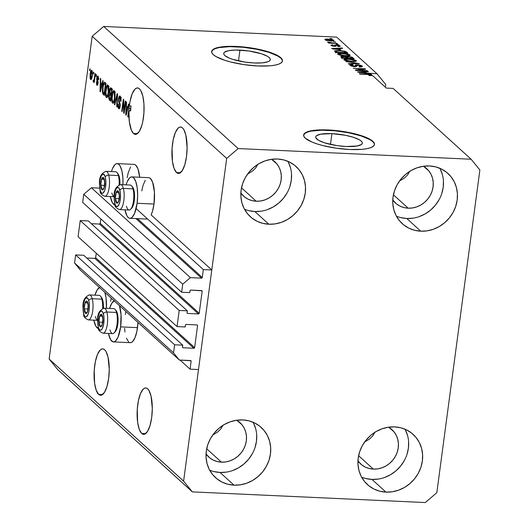 <?xml version="1.0" encoding="UTF-8"?>
<svg xmlns="http://www.w3.org/2000/svg" width="529" height="529" viewBox="0 0 529 529"><rect width="100%" height="100%" fill="white"/><g stroke="black" fill="none" stroke-linecap="round" stroke-linejoin="round"><path stroke-width="0.79" d="M136.132 208.571L203.341 269.592L211.779 269.982L151.129 214.906L211.779 269.982L198.494 369.546L190.056 369.156L191.108 361.261L190.308 360.533L191.108 361.261L190.976 360.765L179.384 360.037L173.545 352.856L174.623 344.789L182.73 345.159L182.492 347.315L183.06 347.765L193.859 348.261L94.883 258.383A0.714 0.655 132.2 0 0 95.65 257.729L194.626 347.606L197.562 325.633L196.98 324.918L186.175 324.422L185.494 324.819L185.157 326.968L177.05 326.591L78.074 236.721L80.229 220.58L179.205 310.457L187.306 310.827L187.074 312.983L187.636 313.433L198.441 313.928L99.465 224.051A0.714 0.655 132.2 0 0 100.232 223.397L199.208 313.274L202.144 291.3L201.337 290.573L202.144 291.3L202.005 290.805L190.757 290.09L190.076 290.487L189.732 292.636L181.632 292.259L182.71 284.192L190.38 277.639L201.516 278.148L135.913 218.576L201.516 278.148L202.283 277.494L203.341 269.592L136.132 208.571M137.48 218.649L202.283 277.494A0.714 0.655 -47.8 0 1 201.516 278.148L190.38 277.639L91.398 187.762L190.38 277.639L182.71 284.192L83.734 194.315L182.71 284.192L181.632 292.259L82.656 202.389L181.632 292.259L189.732 292.636L189.99 290.745A0.714 0.655 -47.8 0 1 190.757 290.09L201.556 290.586A0.714 0.655 -47.8 0 1 202.144 291.3L199.208 313.274A0.714 0.655 -47.8 0 1 198.441 313.928L99.465 224.051L91.332 223.681L99.465 224.051L100.232 223.397L199.208 313.274L198.441 313.928L187.636 313.433A0.714 0.655 -47.8 0 1 187.054 312.718L187.306 310.827L88.33 220.95L187.306 310.827L179.205 310.457L177.05 326.591L78.074 236.721L80.229 220.58L179.205 310.457L177.05 326.591L185.157 326.968L185.408 325.077A0.714 0.655 -47.8 0 1 186.175 324.422L196.98 324.918A0.714 0.655 -47.8 0 1 197.562 325.633L194.626 347.606A0.714 0.655 -47.8 0 1 193.859 348.261L94.883 258.383L86.756 258.013L94.883 258.383L95.65 257.729L194.626 347.606L193.859 348.261L183.06 347.765A0.714 0.655 -47.8 0 1 182.472 347.05L182.73 345.159L83.747 255.282L182.73 345.159L174.623 344.789L75.647 254.912L174.623 344.789L173.545 352.856L74.569 262.979L173.545 352.856L179.384 360.037L80.408 270.16L179.384 360.037L190.526 360.547A0.714 0.655 -47.8 0 1 191.108 361.261L190.056 369.156L180.039 360.064L190.056 369.156L198.494 369.546L211.779 269.982L203.341 269.592L202.283 277.494L137.48 218.649M99.584 188.132L91.398 187.762L83.734 194.315L82.656 202.389L83.734 194.315L91.398 187.762L99.584 188.132M100.834 218.894L100.232 223.397L100.834 218.894M187.054 312.904L187.636 313.433L187.054 312.904M88.33 220.95L80.229 220.58L88.33 220.95M96.252 253.226L95.65 257.729L96.252 253.226M182.472 347.236L183.06 347.765L182.472 347.236M83.747 255.282L75.647 254.912L74.569 262.979L80.408 270.16L74.569 262.979L75.647 254.912L83.747 255.282M331.921 133.645A23.507 5.766 -172.4 0 1 362.305 143.18A23.507 5.766 -172.4 0 1 346.078 146.5L337.039 145.627L324.462 142.797L318.59 140.33L315.833 137.824L315.767 136.674L316.593 135.655L320.772 134.168L331.921 133.645L345.457 135.292L353.537 137.348L359.409 139.815L361.214 141.091L362.167 142.327L362.233 143.471L361.406 144.49L357.227 145.984L346.078 146.5A23.507 5.766 -172.4 0 1 315.694 136.965A23.507 5.766 -172.4 0 1 331.921 133.645L330.48 144.424L331.921 133.645M239.935 50.123A23.507 5.766 -172.4 0 1 270.319 59.658A23.507 5.766 -172.4 0 1 254.092 62.977L245.053 62.098L232.476 59.274L229.202 58.071L224.799 55.532L223.846 54.295L223.78 53.151L224.613 52.133L228.786 50.639L235.736 50.043L248.974 50.996L261.551 53.819L267.423 56.292L269.228 57.562L270.18 58.798L270.246 59.949L269.42 60.967L267.727 61.814L262.053 62.878L254.092 62.977A23.507 5.766 -172.4 0 1 223.714 53.436A23.507 5.766 -172.4 0 1 239.935 50.123L238.5 60.895L239.935 50.123M282.446 61.1A35.727 8.768 7.6 0 0 236.258 46.777L236.304 46.433A35.727 8.768 -172.4 0 1 282.473 60.928A35.727 8.768 -172.4 0 1 257.821 65.973L244.081 64.637L230.796 62.019L224.964 60.346L216.05 56.596L213.299 54.659L211.851 52.781L211.752 51.035L213.015 49.495L215.581 48.205L219.356 47.22L224.203 46.585L236.304 46.433L250.038 47.769L263.323 50.387L269.155 52.06L274.134 53.892L280.82 57.747L282.274 59.625L282.367 61.371L281.111 62.918L278.538 64.207L274.763 65.186L269.922 65.821L257.821 65.973A35.727 8.768 -172.4 0 1 211.646 51.478A35.727 8.768 -172.4 0 1 236.304 46.433L236.258 46.777A35.727 8.768 7.6 0 0 211.626 51.657L212.969 49.838L215.534 48.549L219.31 47.564L229.877 46.664L243.049 47.266L256.823 49.283L269.109 52.404L278.029 56.16L280.773 58.091L282.228 59.969M374.433 144.629A35.727 8.768 7.6 0 0 328.238 130.306L328.284 129.962A35.727 8.768 -172.4 0 1 374.459 144.457A35.727 8.768 -172.4 0 1 349.801 149.502L336.067 148.166L322.783 145.548L316.95 143.875L311.971 142.043L305.286 138.188L303.831 136.31L303.739 134.564L304.995 133.017L307.567 131.728L311.343 130.749L316.183 130.114L328.284 129.962L342.025 131.298L355.309 133.916L361.142 135.589L370.055 139.339L372.806 141.276L374.254 143.154L374.353 144.9L373.09 146.44L370.525 147.73L366.749 148.715L361.902 149.35L349.801 149.502A35.727 8.768 -172.4 0 1 303.633 135.007A35.727 8.768 -172.4 0 1 328.284 129.962L328.238 130.306A35.727 8.768 7.6 0 0 303.613 135.179L304.949 133.361L307.521 132.071L311.297 131.093L321.863 130.194L335.036 130.795L348.809 132.812L361.095 135.933L370.016 139.682L372.76 141.62L374.208 143.498M400.433 180.475L404.48 178.008L400.433 180.475M407.674 174.828L404.48 178.008L407.674 174.828L409.876 171.059L407.674 174.828M365.618 441.398L369.665 438.931L365.618 441.398M372.859 435.757L369.665 438.931L372.859 435.757L375.061 431.988L372.859 435.757M147.67 388.835A23.223 7.532 92.6 0 1 152.021 414.524A23.223 7.532 92.6 0 1 143.637 434.349A23.223 7.532 92.6 0 1 141.719 433.463L145.62 433.641L141.719 433.463L139.266 429.336L137.646 422.44L137.256 409.274L138.419 400.565L140.535 393.47L143.286 389.066L144.767 388.101L146.249 388.021L147.67 388.835L148.98 390.501L151.056 396.122L152.299 408.474L151.691 417.5L150.018 425.554L147.538 431.419L144.622 434.197L143.141 434.276L141.719 433.463A23.223 7.532 92.6 0 1 137.375 407.773A23.223 7.532 92.6 0 1 145.759 387.949A23.223 7.532 92.6 0 1 147.67 388.835M213.696 434.448L217.743 431.981L213.696 434.448M220.93 428.801L217.743 431.981L220.93 428.801L223.139 425.032L220.93 428.801M182.485 127.906A23.223 7.532 92.6 0 1 186.836 153.602A23.223 7.532 92.6 0 1 178.452 173.419A23.223 7.532 92.6 0 1 176.534 172.54L180.435 172.719L176.534 172.54L174.081 168.414L172.461 161.51L172.07 148.351L173.234 139.643L175.35 132.548L178.101 128.144L179.582 127.178L181.063 127.099L182.485 127.906L183.794 129.572L185.871 135.199L187.114 147.551L186.506 156.571L184.833 164.631L182.353 170.49L179.437 173.267L177.956 173.347L176.534 172.54A23.223 7.532 92.6 0 1 172.189 146.844A23.223 7.532 92.6 0 1 180.574 127.026A23.223 7.532 92.6 0 1 182.485 127.906M248.511 173.519L252.558 171.052L248.511 173.519M255.745 167.878L252.558 171.052L255.745 167.878L257.954 164.109L255.745 167.878M104.636 349.755A23.223 7.532 92.6 0 1 108.987 375.445A23.223 7.532 92.6 0 1 100.603 395.269A23.223 7.532 92.6 0 1 98.685 394.389L102.586 394.568L98.685 394.389L96.232 390.257L94.612 383.36L94.222 370.194L95.385 361.492L97.501 354.39L100.252 349.986L101.74 349.021L103.221 348.948L104.636 349.755L105.945 351.421L108.022 357.042L109.265 369.401L108.657 378.42L106.984 386.481L104.504 392.339L101.588 395.117L100.107 395.196L98.685 394.389A23.223 7.532 92.6 0 1 94.341 368.693A23.223 7.532 92.6 0 1 102.725 348.876A23.223 7.532 92.6 0 1 104.636 349.755M139.451 88.832A23.223 7.532 92.6 0 1 143.802 114.522A23.223 7.532 92.6 0 1 135.417 134.346A23.223 7.532 92.6 0 1 133.5 133.46L137.401 133.639L133.5 133.46L131.417 130.246L129.34 121.809L128.95 110.865L128.124 117.035L127.734 116.678L130.022 101.449L132.124 93.931L134.935 89.196L136.462 88.131L137.99 88.012L139.451 88.832L140.76 90.499L142.837 96.119L143.948 104.028L143.914 113.021L142.757 121.73L141.798 125.552L139.319 131.417L136.403 134.194L134.921 134.273L133.5 133.46A23.223 7.532 92.6 0 1 128.95 110.865L130.637 110.945A23.223 7.532 92.6 0 1 131.033 105.965L129.347 105.886L127.734 116.678L128.124 117.035L128.95 110.865L130.637 110.945A23.223 7.532 92.6 0 1 131.033 105.965L130.511 108.604L128.825 108.524L130.511 108.604L131.033 105.965L129.347 105.886A23.223 7.532 92.6 0 1 137.54 87.946A23.223 7.532 92.6 0 1 139.451 88.832M271.489 159.302A23.223 21.213 -47.8 0 1 274.809 161.722A23.223 21.213 -47.8 0 1 279.054 186.968A23.223 21.213 -47.8 0 1 256.221 201.232L241.495 187.861L256.221 201.232L251.996 200.61L248.048 199.149L244.53 196.914L240.854 193.039A23.223 21.213 -47.8 0 0 243.585 196.114L243.525 196.054M236.675 420.224A23.223 21.213 -47.8 0 1 239.994 422.651A23.223 21.213 -47.8 0 1 244.239 447.898A23.223 21.213 -47.8 0 1 221.406 462.161L206.68 448.79L221.406 462.161L217.181 461.533L213.233 460.078L209.715 457.843L206.039 453.968A23.223 21.213 -47.8 0 0 208.77 457.036L208.71 456.977M360.699 463.993A23.223 21.213 -47.8 0 0 373.329 469.111L377.673 468.879L381.958 467.801L386.025 465.91L389.721 463.285L392.902 460.032L395.441 456.262L397.253 452.136L398.251 447.799L398.41 443.428L397.722 439.182L396.208 435.235L393.933 431.73L388.603 427.181A23.223 21.213 -47.8 0 1 391.923 429.601A23.223 21.213 -47.8 0 1 396.168 454.847A23.223 21.213 -47.8 0 1 373.329 469.111L358.609 455.74L373.329 469.111L369.11 468.489L365.162 467.028L361.644 464.793L357.961 460.918A23.223 21.213 -47.8 0 0 360.699 463.993L360.633 463.933M395.513 203.063A23.223 21.213 -47.8 0 0 408.143 208.188L412.488 207.957L416.773 206.872L420.839 204.988L424.536 202.362L427.716 199.102L430.256 195.34L432.067 191.214L433.066 186.876L433.225 182.505L432.537 178.26L431.023 174.312L428.748 170.801L423.418 166.251A23.223 21.213 -47.8 0 1 426.738 168.678A23.223 21.213 -47.8 0 1 430.983 193.925A23.223 21.213 -47.8 0 1 408.143 208.188L393.424 194.817L408.143 208.188L403.925 207.566L399.977 206.105L396.459 203.87L392.776 199.995A23.223 21.213 -47.8 0 0 395.513 203.063L395.447 203.004M396.386 216.156A33.942 31.006 132.2 0 0 406.775 218.49L420.76 231.186A33.942 31.006 -47.8 0 1 402.291 223.701A33.942 31.006 -47.8 0 1 396.089 186.803A33.942 31.006 -47.8 0 1 429.462 165.954L423.121 166.298L416.859 167.878L410.907 170.636L405.505 174.471L400.863 179.232L397.147 184.733L394.502 190.771L393.034 197.105L392.802 203.493L393.814 209.696L396.023 215.468L399.355 220.6L403.673 224.878L408.818 228.144L414.584 230.274L420.76 231.186L427.101 230.849L433.363 229.269L439.308 226.505L444.71 222.676L449.359 217.915L453.075 212.407L455.72 206.376L457.182 200.041L457.413 193.647L456.408 187.445L454.193 181.672L450.867 176.547L446.549 172.269L441.404 169.002L435.638 166.866L429.462 165.954A33.942 31.006 -47.8 0 1 447.931 173.446A33.942 31.006 -47.8 0 1 454.133 210.337A33.942 31.006 -47.8 0 1 420.76 231.186L406.775 218.49A33.942 31.006 132.2 0 0 437.589 202.197A33.942 31.006 132.2 0 0 439.85 168.288M361.571 477.079A33.942 31.006 132.2 0 0 371.96 479.413L385.945 492.115A33.942 31.006 -47.8 0 1 367.476 484.624A33.942 31.006 -47.8 0 1 361.274 447.732A33.942 31.006 -47.8 0 1 394.647 426.883L388.306 427.22L382.044 428.801L376.093 431.565L370.69 435.393L366.048 440.154L362.332 445.656L359.687 451.693L358.219 458.028L357.988 464.422L358.999 470.625L361.208 476.398L364.541 481.522L368.858 485.801L374.003 489.067L379.769 491.196L385.945 492.115L392.287 491.772L398.549 490.191L404.493 487.434L409.896 483.599L414.544 478.838L418.26 473.336L420.905 467.299L422.367 460.964L422.598 454.576L421.593 448.374L419.378 442.594L416.052 437.47L411.734 433.191L406.589 429.925L400.823 427.796L394.647 426.883A33.942 31.006 -47.8 0 1 413.109 434.369A33.942 31.006 -47.8 0 1 419.318 471.266A33.942 31.006 -47.8 0 1 385.945 492.115L371.96 479.413A33.942 31.006 132.2 0 0 402.774 463.12A33.942 31.006 132.2 0 0 405.035 429.211M209.643 470.129A33.942 31.006 132.2 0 0 220.031 472.457L234.016 485.159A33.942 31.006 -47.8 0 1 215.554 477.674A33.942 31.006 -47.8 0 1 209.352 440.776A33.942 31.006 -47.8 0 1 242.725 419.927L236.384 420.271L230.115 421.851L224.17 424.608L218.768 428.444L214.119 433.205L210.403 438.706L207.765 444.744L206.297 451.078L206.065 457.466L207.077 463.669L209.286 469.441L212.612 474.566L216.936 478.844L222.074 482.117L227.847 484.247L234.016 485.159L240.358 484.815L246.626 483.235L252.571 480.477L257.973 476.642L262.622 471.881L266.338 466.38L268.977 460.349L270.445 454.014L270.676 447.62L269.671 441.417L267.456 435.645L264.13 430.52L259.805 426.242L254.667 422.975L248.894 420.839L242.725 419.927A33.942 31.006 -47.8 0 1 261.187 427.412A33.942 31.006 -47.8 0 1 267.396 464.31A33.942 31.006 -47.8 0 1 234.016 485.159L220.031 472.457A33.942 31.006 132.2 0 0 250.852 456.163A33.942 31.006 132.2 0 0 253.113 422.261M244.458 209.2A33.942 31.006 132.2 0 0 254.846 211.534L268.831 224.236A33.942 31.006 -47.8 0 1 250.369 216.745A33.942 31.006 -47.8 0 1 244.167 179.853A33.942 31.006 -47.8 0 1 277.54 159.004L271.198 159.341L264.93 160.922L258.985 163.686L253.583 167.514L248.934 172.275L245.218 177.777L242.58 183.814L241.112 190.149L240.88 196.543L241.892 202.746L244.1 208.519L247.427 213.643L251.751 217.922L256.889 221.188L262.662 223.317L268.831 224.236L275.173 223.893L281.441 222.312L287.386 219.555L292.788 215.72L297.437 210.959L301.153 205.457L303.791 199.42L305.259 193.085L305.491 186.697L304.486 180.495L302.271 174.715L298.945 169.591L294.62 165.312L289.482 162.046L283.709 159.917L277.54 159.004A33.942 31.006 -47.8 0 1 296.002 166.49A33.942 31.006 -47.8 0 1 302.211 203.387A33.942 31.006 -47.8 0 1 268.831 224.236L254.846 211.534A33.942 31.006 132.2 0 0 285.667 195.241A33.942 31.006 132.2 0 0 287.928 161.332M113.437 341.899A20.724 6.725 92.6 0 1 108.458 333.442L110.561 339.618L112.994 341.833L114.317 341.76L115.639 340.901L118.099 336.973L120.625 326.862A20.724 6.725 92.6 0 1 113.437 341.899L130.319 342.666A20.724 6.725 -87.4 0 0 137.507 327.636L120.625 326.862L121.048 314.841L119.455 305.617A20.724 6.725 92.6 0 1 120.625 326.862L137.507 327.636A20.724 6.725 -87.4 0 0 137.97 322.432L136.866 331.412L134.974 337.74L132.521 341.674L131.199 342.534L129.876 342.607M114.449 300.631L111.85 303.11L109.602 308.46A20.724 6.725 92.6 0 1 114.119 300.77M98.414 328.555A20.724 6.725 92.6 0 1 93.825 320.157L95.928 326.333L98.414 328.555M131.82 176.898A20.724 6.725 92.6 0 0 126.094 184.866L127.165 181.824L129.618 177.896L130.941 177.036L132.263 176.964L133.533 177.684L135.715 181.374L137.17 187.524L137.659 195.214L137.117 203.268L153.999 204.035A20.724 6.725 -87.4 0 0 148.702 177.671L131.82 176.898A20.724 6.725 92.6 0 1 137.117 203.268L134.591 213.372L132.131 217.307L130.808 218.166L129.486 218.232L128.216 217.512L127.053 216.024L124.95 209.848A20.724 6.725 92.6 0 0 129.929 218.298L146.811 219.072M114.905 204.961A20.724 6.725 92.6 0 1 110.316 196.563L112.419 202.739L114.905 204.961M479.876 169.994L436.815 492.717L425.309 502.55L192.358 491.891L57.879 369.771L192.358 491.891L183.609 481.126L226.67 158.402L92.185 36.283L49.124 359.006L183.609 481.126L49.124 359.006L57.879 369.771L49.124 359.006L92.185 36.283L226.67 158.402L238.169 148.563L471.121 159.229L479.876 169.994L436.815 492.717L425.309 502.55L192.358 491.891L183.609 481.126L226.67 158.402L238.169 148.563L103.691 26.45L238.169 148.563L471.121 159.229L393.12 88.403L471.121 159.229L479.876 169.994M371.596 75.607L371.708 74.774L367.364 74.106L367.318 74.444L368.495 74.172L371.708 74.774L370.769 73.928L357.366 71.951L367.979 71.395L368.389 71.765L365.189 71.904L366.504 73.095L376.985 73.749L336.642 37.109L103.691 26.45L92.185 36.283L103.691 26.45L336.642 37.109L376.985 73.749L385.74 84.508L385.376 87.192L385.74 84.508L376.985 73.749L366.504 73.095L365.189 71.904L368.389 71.765L367.979 71.395L357.366 71.951L370.769 73.928L371.708 74.774L371.596 75.607M370.763 74.979L368.746 75.27L369.295 75.627L372.31 75.33L369.295 75.627L368.746 75.27L370.829 75.092L369.698 74.615L359.343 73.743L367.364 74.106L359.343 73.743L359.733 74.093L369.48 74.589L370.763 74.979L370.756 75.66M124.05 110.587L125.327 101.019L125.717 101.376L124.117 113.391L123.7 113.014L123.389 101.998L122.113 111.573L121.716 111.216L123.323 99.201L123.74 99.584L124.05 110.587L123.74 99.584L123.323 99.201L121.716 111.216L122.113 111.573L123.389 101.998L123.7 113.014L124.117 113.391L125.717 101.376L125.327 101.019L124.05 110.587L124.487 110.607L124.05 110.587M118.648 108.604L119.382 108.637L118.648 108.604L120.182 106.303L118.965 98.956L120.004 97.587L120.903 97.627L120.004 97.587L120.533 101.218L120.943 101.416L120.228 96.212C119.494 95.623 118.946 96.43 118.575 98.639L119.012 98.658L118.575 98.639L118.846 97.303L119.752 96.007L120.685 96.919L121.055 98.778L120.943 101.416L120.533 101.218L120.176 97.792L119.561 97.468L119.038 98.52L118.979 100.49L120.275 105L119.931 107.559L119.091 108.789L118.232 107.982L117.874 106.197L117.974 103.968L118.384 104.167L118.827 107.189L119.382 107.195L119.832 105.588L118.589 101.343L118.575 98.639L118.767 102.031L119.832 104.59L119.792 105.919L118.827 107.189L118.384 104.167L117.974 103.968L118.648 108.604L119.038 108.795M114.37 104.544L117.16 93.607L117.564 93.97L117.088 107.01L116.684 106.646L117.193 95.213L114.773 104.914L114.37 104.544L114.773 104.914L117.193 95.213L116.684 106.646L117.088 107.01L117.564 93.97L117.16 93.607L114.37 104.544L114.859 104.563L114.37 104.544M114.39 92.066L114.555 91.669L112.869 91.596L111.91 95.564L112.346 95.584L111.91 95.564C111.414 99.029 111.639 101.542 112.578 103.089L113.345 103.129L112.578 103.089C113.702 103.393 114.482 101.74 114.912 98.123L115.084 93.659L114.224 90.763L115.13 94.757L114.548 100.265L113.166 103.234L112.254 102.652L111.784 100.92L112.293 93.375L113.186 91.021L114.224 90.763L113.841 90.578M108.134 86.379L108.3 85.989L106.613 85.91L105.648 89.877L106.091 89.897L105.648 89.877C105.159 93.349 105.377 95.855 106.316 97.409L107.089 97.442L106.316 97.409C107.44 97.713 108.22 96.053 108.657 92.443L108.822 87.973L107.962 85.083L108.855 88.515L108.293 94.585L106.904 97.554L105.998 96.966L105.522 95.24L105.82 88.753L106.613 85.91L107.275 84.984L107.962 85.083L107.579 84.891M101.958 83.827L102.765 80.534L103.175 80.904L100.371 91.828L99.988 91.484L100.384 78.378L100.794 78.742L100.642 82.63L101.958 83.827L100.642 82.63L100.794 78.742L100.384 78.378L99.988 91.484L100.371 91.828L103.175 80.904L102.765 80.534L101.958 83.827L102.421 83.846L101.958 83.827M89.593 70.502L89.824 68.783L90.214 69.14L89.99 70.853L89.593 70.502L89.99 70.853L90.214 69.14L89.824 68.783L89.593 70.502L90.029 70.522L89.593 70.502M127.145 177.658L128.375 172.229L130.59 166.999M134.511 164.453L135.781 165.174L137.97 168.857L139.676 177.261A20.724 6.725 -87.4 0 0 134.075 164.387L117.193 163.613A20.724 6.725 92.6 0 1 122.953 184.72L122.907 177.962L121.921 170.907L120.07 165.888L118.899 164.4L117.63 163.679L116.314 163.745L114.985 164.612L112.532 168.539L111.46 171.575A20.724 6.725 92.6 0 1 117.193 163.613M149.145 177.737L150.415 178.458L152.597 182.141L154.422 192.02L153.999 204.035L152.504 211.23L151.129 214.906A20.724 6.725 -87.4 0 0 153.999 204.035L137.117 203.268A20.724 6.725 92.6 0 1 129.929 218.298M141.779 190.943L143.009 185.52L145.224 180.283M110.654 301.259L111.262 298.177M125.287 314.543L125.895 311.462M128.607 341.879L126.424 338.196M124.976 332.04L124.599 328.317M90.618 79.476L91.173 79.502L90.618 79.476C91.424 79.694 91.973 78.504 92.271 75.905L91.828 70.423C91.008 70.218 90.452 71.435 90.161 74.086L90.598 74.106L90.161 74.086L90.413 72.526L91.292 70.383L91.947 70.562L92.383 71.904L92.158 76.692L91.147 79.522L90.499 79.343L90.069 78.028L90.161 74.086L90.895 79.608M93.216 73.789L93.441 72.07L93.831 72.427L93.607 74.139L93.216 73.789L93.607 74.139L93.831 72.427L93.441 72.07L93.216 73.789L93.653 73.809L93.216 73.789M93.355 81.969L94.466 80.858L94.03 80.838L93.845 82.233L94.235 82.584L95.399 73.848L95.008 73.491L94.4 78.021L94.836 78.041L94.4 78.021L95.008 73.491L95.399 73.848L94.235 82.584L93.845 82.233L94.03 80.838L93.454 82.008L93.051 81.162L93.368 80.044L93.944 80.223L94.4 78.021L94.096 79.74L93.607 80.448L93.368 80.044L93.051 81.162L93.454 82.008M95.901 76.229L96.133 74.51L96.523 74.867L96.298 76.586L95.901 76.229L96.298 76.586L96.523 74.867L96.133 74.51L95.901 76.229L96.338 76.249L95.901 76.229M96.867 85.149L97.481 85.176L96.867 85.149L98.063 83.443L97.177 78.206L97.865 77.307L98.592 77.34L97.865 77.307L98.202 79.542L98.632 79.562L98.202 79.542L98.612 79.74L98.057 76.083L96.754 78.061L97.191 78.08L96.754 78.061L96.966 76.989L97.872 75.958L98.672 78.563L98.612 79.74L98.202 79.542L97.865 77.307L97.177 78.206L98.096 81.836L97.865 84.415L97.389 85.255L96.701 84.964L96.304 81.843L97.019 83.886L97.653 83.265L96.741 80.183L96.754 78.061L97.653 83.265L97.019 83.886L96.304 81.843L97.191 85.308M104.854 82.431C103.763 81.995 103.016 83.582 102.606 87.206L103.049 87.225L102.606 87.206L102.765 86.134L103.955 82.379L104.682 82.293L105.959 83.437L104.358 95.451L102.725 93.726L102.335 90.69L102.606 87.206L102.725 93.726L104.358 95.451L105.959 83.437L104.378 82.187M111.064 88.072C110.33 87.424 109.794 88.257 109.45 90.565L109.893 90.585L109.503 90.201L110.343 87.893L112.221 89.123L110.621 101.138L109.073 99.578L108.729 97.422L109.576 93.983L109.45 90.565L109.576 93.983L108.822 96.119L109.45 100.08L110.621 101.138L112.221 89.123L110.574 87.821M127.734 107.228L128.54 103.935L128.944 104.306L126.14 115.229L125.757 114.886L126.16 101.78L126.563 102.143L126.418 106.031L127.734 107.228L126.418 106.031L126.563 102.143L126.16 101.78L125.757 114.886L126.14 115.229L128.944 104.306L128.54 103.935L127.734 107.228L128.19 107.248L127.734 107.228M393.12 88.403L386.368 88.092L372.31 75.33L386.368 88.092L393.12 88.403M357.743 70.212L367.543 70.998L355.726 70.456L355.309 70.079L363.139 69.068L353.332 68.281L365.142 68.823L365.565 69.2L357.743 70.212L365.565 69.2L365.142 68.823L353.332 68.281L363.139 69.068L355.309 70.079L355.726 70.456L367.543 70.998L367.152 70.641L367.106 70.979L367.152 70.641L357.743 70.212L357.697 70.542L357.743 70.212M351.494 65.556L351.415 66.151L351.494 65.556L353.041 64.974L352.499 64.617C350.31 64.564 349.524 64.855 350.125 65.503L354.456 66.641L356.685 65.874L356.632 66.297L357.981 65.12L360.765 65.9L358.907 66.594L359.449 66.958C361.909 67.031 362.821 66.707 362.18 65.993L357.558 64.763L357.505 65.113L357.558 64.763L359.032 64.902L361.538 65.583L362.378 66.224L362.001 66.78L359.449 66.958L358.907 66.594L360.507 66.495L360.844 65.98L357.981 65.12L356.83 65.232L356.129 66.555L353.081 66.515L349.947 65.298L350.244 64.789L351.811 64.604L353.041 64.974L351.408 65.16L351.646 65.675L354.093 66.29L355.276 66.185L355.528 64.961L357.558 64.763L355.316 65.16L355.171 66.231L351.335 65.279L351.223 66.085M345.979 61.602L359.383 63.586L348.697 64.069L348.294 63.705L357.822 63.361L345.979 61.602L357.822 63.361L348.294 63.705L348.697 64.069L359.383 63.586L345.979 61.602M356.176 60.544L355.997 61.311L353.802 61.648L346.713 61.027L343.843 59.684L346.184 58.898L352.116 59.248L356.176 60.544L353.266 59.46L348.637 58.911C345.173 58.732 343.645 59.089 344.055 59.989L351.765 61.629L355.435 61.47L356.176 60.544L356.083 61.271L356.176 60.544L356.401 60.947M349.92 54.864L349.735 55.624L347.996 55.935L340.993 55.459L337.654 54.15L338.104 53.489L339.922 53.217L345.86 53.561L349.92 54.864L347.004 53.773L342.375 53.231C338.917 53.045 337.383 53.403 337.793 54.302L345.503 55.948L349.173 55.783L349.92 54.864L349.821 55.585L349.92 54.864L350.138 55.267M340.736 49.693L331.597 48.542L342.21 47.994L342.62 48.364L339.42 48.503L340.736 49.693L339.42 48.503L342.62 48.364L342.21 47.994L331.597 48.542L340.736 49.693M330.01 38.372L332.086 38.802L330.01 38.372M328.238 39.086L332.278 39.596L333.984 40.468L331.934 41.031L326.453 40.495L324.832 39.437L328.238 39.086C325.738 38.948 324.634 39.199 324.932 39.847L330.433 41.004C332.986 41.156 334.116 40.905 333.832 40.25L333.759 40.773L333.832 40.25L328.238 39.086L328.192 39.43L328.238 39.086M333.627 41.652L335.703 42.089L333.627 41.652M332.377 42.902L337.224 43.464L328.628 43.074L328.238 42.717L329.607 42.776L327.557 42.115L332.377 42.902L327.716 41.976L329.607 42.776L328.238 42.717L328.628 43.074L337.224 43.464L332.377 42.902L332.331 43.239L332.377 42.902M336.265 44.052L338.348 44.489L336.265 44.052M332.344 45.514L332.272 46.036L332.344 45.514L333.237 45.137L332.688 44.773L332.642 45.157L332.688 44.773L331.128 45.474L334.447 46.373L336.12 45.62L336.06 46.096L336.226 45.309L336.92 45.263L338.758 45.785L337.641 46.221L338.183 46.585L340.015 45.864L336.318 44.899L336.259 45.302L336.318 44.899L337.191 44.965L339.492 45.534L340.18 46.248L338.183 46.585L337.641 46.221L338.758 45.785L336.709 45.256L336.179 45.342L335.77 46.281L333.111 46.228L330.942 45.183L332.688 44.773L333.237 45.137L332.265 45.434L333.885 46.01L334.473 45.93L334.685 45.031L336.318 44.899L333.885 46.01L332.232 45.335L332.146 45.997M339.268 50.473L345.265 51.306L347.784 53.059L335.968 52.516L334.659 50.817L339.268 50.473L334.526 51.015L335.968 52.516L347.784 53.059L346.674 52.047L346.548 52.999L346.674 52.047L339.268 50.473L339.221 50.81L339.268 50.473M348.274 56.497L351.805 57.066L354.046 58.739L342.23 58.197L340.894 56.96L341.053 56.504L345.893 56.834L348.274 56.497L345.893 56.834L342.997 56.339C341.086 56.299 340.438 56.563 341.06 57.139L342.23 58.197L354.046 58.739L352.883 57.687L352.75 58.679L352.883 57.687L348.274 56.497L348.227 56.841L348.274 56.497M326.168 39.913L329.501 40.621L332.681 40.336L330.909 39.655L327.669 39.424L326.168 39.913L328.714 39.45L332.596 40.184L329.99 40.978L330.036 40.647L326.168 39.913L326.102 40.396L326.076 39.741L325.996 40.363M332.596 40.184L332.596 41.004M329.567 43.114L329.607 42.776L329.567 43.114M329.018 42.684L329.084 42.161L329.018 42.684M330.499 43.16L330.552 42.763L330.499 43.16M340.2 46.188L340.015 45.864L339.942 46.42L340.015 45.864M338.758 45.785L338.791 46.578M336.12 45.897L336.226 45.309M334.414 46.373L334.473 45.93L334.414 46.373M334.526 45.296L334.473 45.93M342.157 48.384L342.21 47.994L342.157 48.384M339.241 49.805L339.42 48.503L339.241 49.805M339.221 49.514L332.986 49.018L338.163 48.556L339.188 49.799L338.163 48.556L333.019 48.774L339.221 49.514M335.941 52.199L335.307 52.272M335.988 51.207L336.96 52.226L346.012 52.635L336.96 52.226L336.913 52.556L336.299 51.624L336.179 52.523L336.001 51.148L339.644 50.83L342.68 51.095L345.344 52.027L345.966 52.973L344.062 51.373L339.049 50.804L336.16 51.015L335.836 52.391M336.299 51.624L336.001 51.148M337.581 53.912L337.793 54.302M342.336 53.568L342.375 53.231L342.336 53.568M346.958 54.13L347.004 53.773L346.958 54.13M339.175 54.368L341.238 55.161L345.133 55.591L347.917 55.505L348.631 55.221L348.538 54.798C348.836 55.466 347.698 55.73 345.133 55.591L345.087 55.922L345.133 55.591L339.175 54.368L339.089 54.97L339.023 54.084L340.226 53.608L342.732 53.581L348.538 54.798L348.591 55.882M340.802 56.729L341.06 57.139M342.951 56.696L342.997 56.339L342.951 56.696M342.58 57.324L343.586 56.702L342.289 56.841L343.215 57.906L346.746 58.071L346.7 58.402L345.893 56.834L345.556 57.086L346.746 58.071L343.215 57.906L343.176 58.243L342.58 57.324L342.461 58.21L342.256 56.907L342.025 58.62M347.196 58.197L346.449 58.236M342.17 58.038L341.628 58.064M343.586 56.702L345.556 57.086L343.586 56.702M347.408 57.476L348.128 58.13L352.274 58.322L348.128 58.13L348.082 58.468L347.408 57.476L347.282 58.428L347.143 57.099L347.408 57.476L348.677 56.848L350.965 57.264L352.228 58.659L350.965 57.264L348.221 56.841L347.15 57.086L346.918 58.818M343.837 59.598L344.055 59.989M348.591 59.255L348.637 58.911L348.591 59.255M353.22 59.81L353.266 59.46L353.22 59.81M345.43 60.048L347.493 60.842L351.395 61.278L354.172 61.185L354.886 60.908L354.8 60.485C355.098 61.152 353.961 61.417 351.395 61.278L351.349 61.609L351.395 61.278L345.43 60.048L345.351 60.65L345.278 59.764L346.488 59.294L348.995 59.268L354.8 60.485L354.853 61.562M362.425 66.429L362.18 65.993L362.081 66.747L362.18 65.993M360.765 65.9L360.831 66.958M356.698 66.118L356.665 65.464L356.539 66.396M349.894 65.1L350.125 65.503M354.053 66.621L354.093 66.29L354.053 66.621M355.111 66.654L355.171 66.231L355.111 66.654M355.316 65.16L355.157 66.237M355.356 66.647L356.394 66.469M356.473 66.469L355.296 66.674M363.079 69.524L363.139 69.068L363.079 69.524M365.089 69.259L365.142 68.823L365.089 69.259M367.933 71.785L367.979 71.395L367.933 71.785M365.017 73.207L365.189 71.904L365.017 73.207M364.997 72.916L358.755 72.42L363.939 71.957L364.957 73.2L363.939 71.957L358.788 72.175L364.997 72.916M348.538 54.798L346.118 53.938L341.41 53.555L339.168 53.885L338.91 54.904M354.8 60.485L351.897 59.539L347.665 59.241L345.602 59.473L345.173 60.584M151.678 180.263L151.32 179.503M150.924 178.994L150.481 178.742M99.485 287.485A20.724 6.725 92.6 0 0 94.969 295.175L97.217 289.826L99.822 287.346M104.821 292.325L106.045 297.834L106.461 308.314A20.724 6.725 92.6 0 0 104.821 292.325M98.242 393.715L97.7 393.688M96.873 391.44L96.523 391.414M97.435 393.338L97.832 393.358M97.72 393.259L98.077 393.305M91.881 75.554L90.796 78.239L90.558 74.358L91.649 71.666L92.35 71.699L91.649 71.666L91.881 75.554L92.317 75.574L91.881 75.554L92.006 72.764L91.471 71.6L90.73 73.3L90.439 77.141L90.71 78.14L91.153 78.186L91.881 75.554M92.337 71.64L91.649 71.666M93.911 81.201L93.051 81.162L93.911 81.201M94.506 80.52L93.607 80.448M93.778 80.454L94.512 80.487M94.612 79.767L94.096 79.74L94.612 79.767M98.579 77.247L97.865 77.307M97.964 84.045L97.019 83.886M98.083 83.284L97.653 83.265L98.083 83.284M98.13 82.451L97.627 82.425L98.13 82.451M98.063 81.565L97.25 81.532L98.063 81.565M100.45 91.504L99.988 91.484L100.45 91.504M101.899 84.217L101.912 83.787L101.899 84.217M102.276 84.23L100.583 84.157L102.276 84.23M101.641 85.116L100.821 88.29L101.27 88.31L100.821 88.29L100.345 90.406L100.728 90.426L100.345 90.406L100.583 84.157L102.09 85.136L100.583 84.157L100.345 90.406L101.641 85.116M104.478 94.546L103.294 94.493L104.478 94.546M104.365 93.666L104.544 94.05L102.725 93.726L104.378 93.706M105.04 83.681L105.357 82.888M105.469 82.689L104.987 83.846M105.383 84.488L104.153 93.693L102.996 92.37L102.996 87.576L103.539 84.772L104.709 83.88L105.899 83.932L104.709 83.88L105.383 84.488L104.094 83.694L103.162 86.472L102.838 91.623L104.153 93.693L105.383 84.488M105.959 83.721L104.709 83.88M106.316 97.409L106.706 97.587M107.572 96.794L107.374 96.166M107.962 85.083L106.613 85.91L108.405 85.771M108.452 85.678L107.989 86.802M107.301 95.835L107.685 97.045M108.478 96.218L106.792 96.139L107.605 95.174L108.266 92.066C107.956 94.896 107.367 96.205 106.501 96L105.84 93.137L106.038 90.267C106.355 87.543 106.931 86.28 107.777 86.485L108.63 86.525L107.777 86.485L108.266 92.066L108.696 92.086L108.266 92.066L108.121 87.047L107.506 86.353L106.951 86.776L105.853 92.41L106.501 96M109.186 86.432L107.777 86.485M110.753 100.14L109.45 100.08L110.753 100.14M110.806 99.736L110.654 99.386M109.258 96.139L108.822 96.119L109.258 96.139M110.766 94.969L111.037 94.341M110.693 94.03L109.576 93.983L110.693 94.03M111.388 89.308L111.632 88.581M111.798 88.25L111.255 89.93M111.143 94.188L110.634 95.478M110.607 99.26L110.852 99.816M110.892 95.789L110.416 99.379L110.852 99.399L109.774 98.797L109.238 96.278L109.801 94.929L111.434 95.002L109.801 94.929L111.407 95.213L110.204 95.16L111.328 95.809L109.853 94.929L109.324 95.756L109.258 98.03L110.416 99.379L110.892 95.789M110.468 89.275L109.787 92.363L111.083 94.387L111.645 90.168L111.083 94.387L111.513 94.407L110.356 93.732L109.847 90.909L110.468 89.275L112.168 89.527L110.865 89.467L111.645 90.168L110.865 89.467M110.581 89.275L112.551 89.54M112.578 103.089L112.968 103.274M113.828 102.481L113.629 101.852M114.224 90.763L112.869 91.596L114.661 91.457M114.714 91.365L114.244 92.489M113.556 101.522L113.94 102.725M114.74 101.899L112.763 101.68L113.332 101.72L113.861 100.86L114.522 97.746C114.218 100.576 113.629 101.885 112.763 101.68L112.095 98.817L112.293 95.954C112.611 93.23 113.193 91.967 114.039 92.172L114.886 92.211L114.039 92.172L114.522 97.746L114.958 97.766L114.522 97.746L114.687 94.446L114.039 92.172M117.094 106.666L116.684 106.646L117.094 106.666M117.438 97.257L117.094 97.243L117.438 97.257M121.399 97.515L120.004 97.587M119.838 107.843L119.706 107.361M119.984 107.374L118.827 107.189M120.222 105.939L119.792 105.919L120.222 105.939M120.268 104.61L119.832 104.59L120.268 104.61M120.083 103.281L119.342 103.248L120.083 103.281M119.6 102.071L118.767 102.031L119.6 102.071M120.228 96.212L119.812 96.007M120.506 97.475L120.691 96.933M120.731 96.847L120.381 98.01M119.633 106.964L119.918 108.055M120.605 100.087L120.605 99.558M124.163 113.034L123.7 113.014L124.163 113.034M123.812 102.011L123.389 101.998L123.812 102.011M122.153 111.235L121.716 111.216L122.153 111.235M126.226 114.905L125.757 114.886L126.226 114.905M127.668 107.618L127.681 107.189L127.668 107.618M128.044 107.632L126.358 107.559L128.044 107.632M127.416 108.518L126.596 111.692L127.046 111.712L126.596 111.692L126.114 113.808L126.504 113.828L126.114 113.808L126.358 107.559L127.859 108.538L126.358 107.559L126.114 113.808L127.416 108.518M128.17 116.697L127.734 116.678L128.17 116.697M130.2 110.925L130.511 108.604L130.2 110.925M115.441 92.112L113.484 92.139L112.717 93.706L112.095 98.817L112.763 101.68M248.676 210.621L254.846 211.534L261.187 211.197M267.456 209.61L273.4 206.852L278.803 203.017L283.451 198.256L287.168 192.754M289.806 186.724L291.274 180.389L291.505 173.995M290.494 167.792L288.285 162.019M271.496 159.302L276.826 163.851L279.1 167.356L280.615 171.303L281.302 175.549L281.144 179.92L280.139 184.257L278.333 188.384L275.794 192.153L272.614 195.406L268.917 198.031L264.844 199.922L260.559 201L256.221 201.232A23.223 21.213 -47.8 0 1 243.585 196.114M213.861 471.544L220.031 472.457L226.372 472.119M232.641 470.539L238.586 467.775L243.988 463.946L248.637 459.185L252.353 453.684M254.991 447.646L256.459 441.312L256.691 434.917M255.679 428.715L253.47 422.942M236.681 420.224L242.011 424.774L244.286 428.278L245.8 432.233L246.488 436.478L246.329 440.849L245.324 445.18L243.519 449.313L240.979 453.075L237.799 456.335L234.102 458.954L230.029 460.845L225.744 461.929L221.406 462.161A23.223 21.213 -47.8 0 1 208.77 457.036M365.784 478.5L371.96 479.413L378.301 479.069M384.563 477.489L390.508 474.731L395.91 470.896L400.559 466.135L404.275 460.633M406.913 454.603L408.381 448.268L408.613 441.874M407.608 435.671L405.393 429.898M400.598 217.578L406.775 218.49L413.116 218.146M419.378 216.566L425.323 213.809L430.725 209.973L435.374 205.212L439.09 199.711M441.728 193.674L443.196 187.339L443.428 180.951M442.423 174.749L440.207 168.969M116.426 201.88L116.572 202.991A6.255 2.03 92.6 0 1 115.739 201.331L116.182 200.756L116.426 201.88L116.182 200.756L115.739 201.331L116.109 202.343L117.081 203.229L117.617 203.037L118.602 201.463L119.256 198.692L119.27 193.945L118.635 191.624L117.656 190.738L116.605 191.524L115.758 193.773L115.342 196.887L115.739 201.331A6.255 2.03 92.6 0 1 115.342 198.507A6.255 2.03 92.6 0 1 116.142 192.496A6.255 2.03 92.6 0 1 118.172 190.976A6.255 2.03 92.6 0 1 119.402 195.459A6.255 2.03 92.6 0 1 118.602 201.463L119.402 195.459L118.172 190.976L116.142 192.496L115.342 198.507L116.182 200.756L115.342 198.507L116.142 192.496L118.172 190.976L119.402 195.459L118.602 201.463A6.255 2.03 92.6 0 1 116.572 202.991L118.602 201.463L116.572 202.991L116.426 201.88M130.584 209.345L131.648 208.254A11.288 3.663 -87.4 0 0 133.83 189.746L132.997 188.853A12.504 4.053 92.6 0 1 130.584 209.345A12.504 4.053 92.6 0 1 126.457 206.244M119.898 190.275A9.648 3.128 92.6 0 1 119.27 203.903A9.648 3.128 92.6 0 1 114.846 203.691A2.857 1.911 164.7 0 0 114.8 204.597A2.857 1.911 -15.3 0 1 114.846 203.691L114.218 198.719L114.654 193.158L116.003 188.886L117.815 187.345L118.979 188.139L120.215 191.749L120.526 195.247L120.09 200.808L119.27 203.903L117.544 206.462L116.929 206.621L115.765 205.827L114.846 203.691A9.648 3.128 92.6 0 1 115.474 190.063A9.648 3.128 92.6 0 1 119.898 190.275A2.857 1.911 -15.3 0 1 123.343 188.41A2.857 1.911 164.7 0 0 119.898 190.275M120.05 209.51A12.504 4.053 -87.4 0 0 123.726 201.278A12.504 4.053 -87.4 0 0 123.343 188.41A12.504 4.053 92.6 0 1 123.594 202.058A12.504 4.053 92.6 0 1 119.501 209.596L129.155 210.039A12.504 4.053 -87.4 0 0 133.255 202.501A12.504 4.053 -87.4 0 0 132.997 188.853L123.343 188.41L132.997 188.853A12.504 4.053 -87.4 0 0 130.299 185.057L120.645 184.614A12.504 4.053 92.6 0 1 123.343 188.41A12.504 4.053 -87.4 0 0 120.096 184.7M132.607 187.048L134.207 191.478L134.531 197.773L133.632 204.009L131.635 208.267M131.655 185.877A12.504 4.053 92.6 0 1 132.997 188.853L133.83 189.746A11.288 3.663 -87.4 0 0 132.614 187.061L131.655 185.877M118.833 192.622L116.142 192.496L118.833 192.622M119.197 198.679L115.342 198.507L119.197 198.679M99.935 325.474L100.08 326.585A6.255 2.03 92.6 0 1 99.247 324.925L99.69 324.356L99.935 325.474L99.69 324.356L99.247 324.925L99.617 325.937L100.08 326.585L101.125 326.638L102.11 325.064L102.765 322.287L102.778 317.539L102.143 315.218L101.165 314.332L100.113 315.119L98.996 318.868L99.247 324.925A6.255 2.03 92.6 0 1 98.85 322.101A6.255 2.03 92.6 0 1 99.65 316.091A6.255 2.03 92.6 0 1 101.68 314.57A6.255 2.03 92.6 0 1 102.91 319.053A6.255 2.03 92.6 0 1 102.11 325.064L102.91 319.053L101.68 314.57L99.65 316.091L98.85 322.101L99.69 324.356L98.85 322.101L99.65 316.091L101.68 314.57L102.91 319.053L102.11 325.064A6.255 2.03 92.6 0 1 100.08 326.585L102.11 325.064L100.08 326.585L99.935 325.474M103.558 333.105A12.504 4.053 -87.4 0 0 107.235 324.872A12.504 4.053 -87.4 0 0 106.851 312.004A12.504 4.053 92.6 0 1 107.103 325.659A12.504 4.053 92.6 0 1 103.01 333.191L112.664 333.634A12.504 4.053 -87.4 0 0 116.764 326.095A12.504 4.053 -87.4 0 0 116.506 312.447L117.339 313.347A11.288 3.663 -87.4 0 0 116.122 310.662L117.716 315.072L118.04 321.368L117.14 327.61L115.143 331.862A11.288 3.663 -87.4 0 0 117.339 313.347L116.506 312.447A12.504 4.053 92.6 0 1 114.092 332.939A12.504 4.053 92.6 0 1 109.966 329.838M103.406 313.869A9.648 3.128 92.6 0 1 102.778 327.497A9.648 3.128 92.6 0 1 98.354 327.286A2.857 1.911 164.7 0 0 98.308 328.192A2.857 1.911 -15.3 0 1 98.354 327.286L97.726 322.313L98.163 316.752L99.512 312.48L101.323 310.94L102.487 311.733L103.724 315.35L104.034 318.842L103.598 324.403L102.249 328.674L101.052 330.056L100.437 330.215L99.273 329.422L98.354 327.286A9.648 3.128 92.6 0 1 98.983 313.657A9.648 3.128 92.6 0 1 103.406 313.869A2.857 1.911 -15.3 0 1 106.851 312.004A2.857 1.911 164.7 0 0 103.406 313.869M116.122 310.662L115.163 309.472A12.504 4.053 92.6 0 1 116.506 312.447L106.851 312.004L116.506 312.447A12.504 4.053 -87.4 0 0 113.808 308.652L104.153 308.209A12.504 4.053 92.6 0 1 106.851 312.004A12.504 4.053 -87.4 0 0 103.605 308.295M102.342 316.216L99.65 316.091L102.342 316.216M102.705 322.28L98.85 322.101L102.705 322.28M85.308 312.189L85.447 313.3A6.255 2.03 92.6 0 1 84.614 311.641L85.057 311.065L85.308 312.189L85.057 311.065L84.614 311.641L84.984 312.652L85.963 313.538L87.014 312.751L87.86 310.497L88.145 304.254L87.51 301.933L86.538 301.047L85.486 301.834L84.64 304.082L84.217 308.817L84.614 311.641A6.255 2.03 92.6 0 1 84.217 308.817A6.255 2.03 92.6 0 1 85.017 302.806A6.255 2.03 92.6 0 1 87.047 301.285A6.255 2.03 92.6 0 1 88.277 305.769A6.255 2.03 92.6 0 1 87.477 311.779L88.277 305.769L87.047 301.285L85.017 302.806L84.217 308.817L85.057 311.065L84.217 308.817L85.017 302.806L87.047 301.285L88.277 305.769L87.477 311.779A6.255 2.03 92.6 0 1 85.447 313.3L87.477 311.779L85.447 313.3L85.308 312.189M101.482 297.358L103.082 301.788L103.406 308.248A11.288 3.663 -87.4 0 0 102.705 300.055L101.879 299.163A12.504 4.053 92.6 0 1 102.639 308.44A12.504 4.053 -87.4 0 0 101.879 299.163L92.218 298.72A2.857 1.911 164.7 0 0 88.773 300.584A9.648 3.128 92.6 0 1 88.145 314.213A9.648 3.128 92.6 0 1 83.727 314.001A2.857 1.911 164.7 0 0 83.675 314.907A2.857 1.911 -15.3 0 1 83.727 314.001L83.099 309.029L83.529 303.467L84.878 299.196L86.69 297.655L88.356 299.361L89.097 302.059L89.375 307.442L88.965 311.118L88.145 314.213L86.425 316.772L85.804 316.931L84.64 316.137L83.727 314.001A9.648 3.128 92.6 0 1 84.349 300.373A9.648 3.128 92.6 0 1 88.773 300.584A2.857 1.911 -15.3 0 1 92.218 298.72A12.504 4.053 92.6 0 1 92.476 312.368A12.504 4.053 92.6 0 1 88.376 319.906L98.03 320.349M97.607 320.257A12.504 4.053 92.6 0 1 95.332 316.554M88.925 319.82A12.504 4.053 -87.4 0 0 92.608 311.588A12.504 4.053 -87.4 0 0 92.218 298.72L101.879 299.163A12.504 4.053 -87.4 0 0 99.174 295.367L89.52 294.924A12.504 4.053 92.6 0 1 92.218 298.72A12.504 4.053 -87.4 0 0 88.971 295.01M100.53 296.187A12.504 4.053 92.6 0 1 101.879 299.163L102.705 300.055A11.288 3.663 -87.4 0 0 101.495 297.371L100.53 296.187M87.708 302.932L85.017 302.806L87.708 302.932M88.078 308.989L84.217 308.817L88.078 308.989M101.799 188.588L101.938 189.706A6.255 2.03 92.6 0 1 101.105 188.046L101.548 187.471L101.799 188.588L101.548 187.471L101.105 188.046L101.475 189.058L102.454 189.944L103.505 189.151L104.352 186.902L104.636 180.653L104.001 178.333L103.029 177.446L101.508 179.212L100.854 181.989L101.105 188.046A6.255 2.03 92.6 0 1 100.708 185.216A6.255 2.03 92.6 0 1 101.508 179.212A6.255 2.03 92.6 0 1 103.539 177.684A6.255 2.03 92.6 0 1 104.768 182.174A6.255 2.03 92.6 0 1 103.968 188.179L104.768 182.174L103.539 177.684L101.508 179.212L100.708 185.216L101.548 187.471L100.708 185.216L101.508 179.212L103.539 177.684L104.768 182.174L103.968 188.179A6.255 2.03 92.6 0 1 101.938 189.706L103.968 188.179L101.938 189.706L101.799 188.588M117.974 173.763L119.574 178.194L119.898 184.654A11.288 3.663 -87.4 0 0 119.197 176.461L118.37 175.562A12.504 4.053 92.6 0 1 119.131 184.846A12.504 4.053 -87.4 0 0 118.37 175.562L108.71 175.125A2.857 1.911 164.7 0 0 105.264 176.984A9.648 3.128 92.6 0 1 104.636 190.612A9.648 3.128 92.6 0 1 100.219 190.407A2.857 1.911 164.7 0 0 100.166 191.313A2.857 1.911 -15.3 0 1 100.219 190.407L99.584 185.428L100.021 179.873L101.37 175.602L103.181 174.061L104.848 175.767L105.582 178.465L105.893 181.963L105.456 187.524L104.636 190.612L102.917 193.178L101.694 193.118L101.132 192.543L100.219 190.407A9.648 3.128 92.6 0 1 100.841 176.779A9.648 3.128 92.6 0 1 105.264 176.984A2.857 1.911 -15.3 0 1 108.71 175.125A12.504 4.053 92.6 0 1 108.967 188.774A12.504 4.053 92.6 0 1 104.868 196.312L114.522 196.755M114.099 196.662A12.504 4.053 92.6 0 1 111.824 192.959M105.416 196.226A12.504 4.053 -87.4 0 0 109.1 187.993A12.504 4.053 -87.4 0 0 108.71 175.125L118.37 175.562A12.504 4.053 -87.4 0 0 115.666 171.766L106.012 171.33A12.504 4.053 92.6 0 1 108.71 175.125A12.504 4.053 -87.4 0 0 105.463 171.416M117.021 172.593A12.504 4.053 92.6 0 1 118.37 175.562L119.197 176.461A11.288 3.663 -87.4 0 0 117.987 173.776L117.021 172.593M104.2 179.331L101.508 179.212L104.2 179.331M104.57 185.395L100.708 185.216L104.57 185.395M282.426 61.271L282.473 60.928M374.413 144.801L374.459 144.457M336.12 45.487L336.041 46.122M334.526 45.792L334.447 46.373M335.988 51.187L335.763 52.907M355.389 65.986L355.296 66.654M90.942 78.305L91.788 78.345M110.535 89.269L112.221 89.348M303.586 135.351L303.633 135.007M211.6 51.822L211.646 51.478M120.645 184.614C111.593 188.165 114.376 198.263 114.793 204.571C114.654 206.449 116.228 208.122 119.501 209.596M114.092 332.939L115.157 331.848M104.153 308.209C95.101 311.766 97.885 321.863 98.301 328.165C98.163 330.043 99.736 331.716 103.01 333.191M89.52 294.924C80.474 298.475 83.251 308.572 83.668 314.881C83.536 316.759 85.103 318.432 88.376 319.906M106.012 171.33C96.966 174.881 99.743 184.978 100.16 191.286C100.027 193.164 101.594 194.837 104.868 196.312"/></g></svg>
